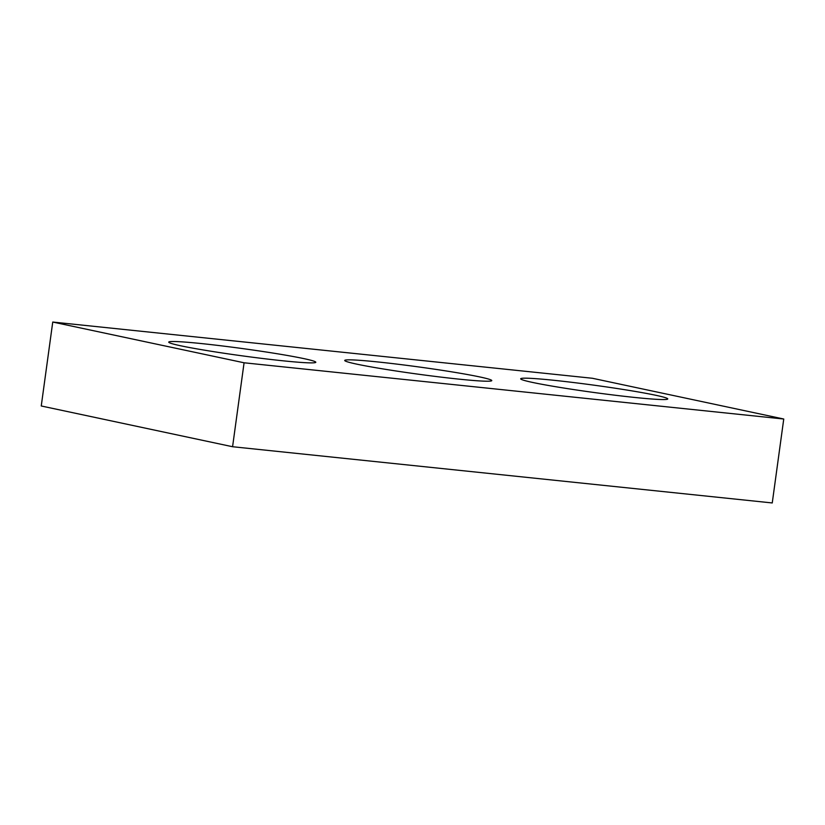 <?xml version="1.0" encoding="UTF-8"?>
<svg xmlns="http://www.w3.org/2000/svg" width="825" height="825" viewBox="0 0 825 825"><rect width="100%" height="100%" fill="white"/><g stroke="black" fill="none" stroke-linecap="round" stroke-linejoin="round"><path stroke-width="1.24" d="M244.076 362.783L783.75 419.017L592.422 378.273L52.748 322.049L244.076 362.783L232.578 446.727L772.252 502.951L783.75 419.017M232.578 446.727L41.25 405.983L52.748 322.049M356.658 364.114A74.229 3.63 -172.2 0 1 344.716 360.453A74.229 3.63 -172.2 0 1 418.739 366.939A74.229 3.63 -172.2 0 1 491.782 380.603A74.229 3.63 -172.2 0 1 438.972 376.87A74.229 3.63 -172.2 0 1 356.658 364.114M180.675 345.778A74.229 3.63 -172.2 0 1 168.733 342.117A74.229 3.63 -172.2 0 1 242.756 348.604A74.229 3.63 -172.2 0 1 315.81 362.268A74.229 3.63 -172.2 0 1 262.989 358.535A74.229 3.63 -172.2 0 1 180.675 345.778M532.641 382.449A74.229 3.63 -172.2 0 1 520.688 378.788A74.229 3.63 -172.2 0 1 594.722 385.275A74.229 3.63 -172.2 0 1 667.765 398.939A74.229 3.63 -172.2 0 1 614.955 395.206A74.229 3.63 -172.2 0 1 532.641 382.449"/></g></svg>
